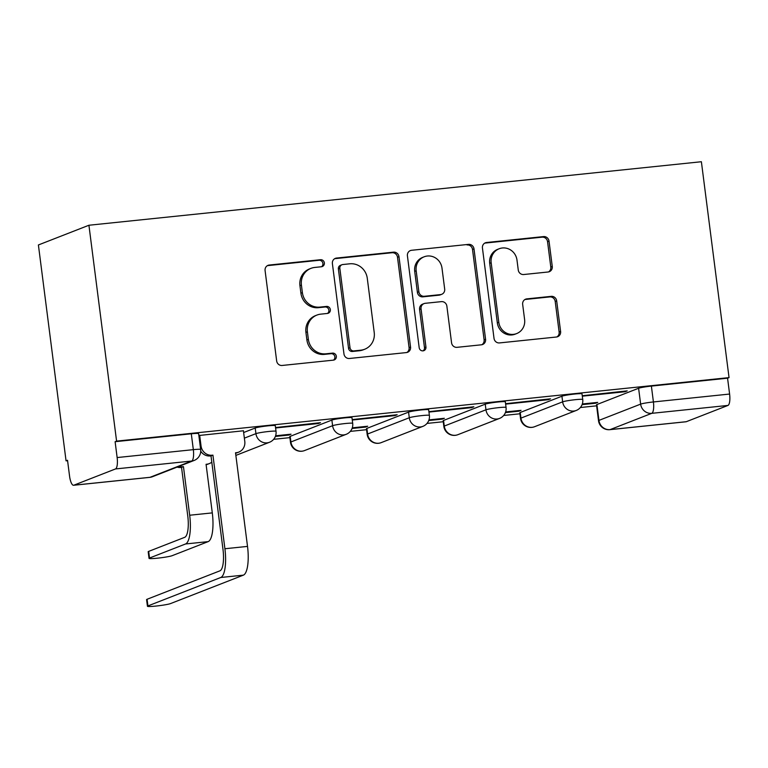 <?xml version="1.0" encoding="UTF-8"?>
<svg xmlns="http://www.w3.org/2000/svg" width="768" height="768" viewBox="0 0 768 768"><rect width="100%" height="100%" fill="white"/><g stroke="black" fill="none" stroke-linecap="round" stroke-linejoin="round"><path stroke-width="1.15" d="M324.355 262.886A3.552 3.389 68.7 0 0 320.534 259.718L269.27 265.037A5.078 4.838 68.7 0 0 265.085 270.557L276.662 360.941A5.078 4.838 68.7 0 0 282.134 365.462L333.398 360.144A3.552 3.389 68.7 0 0 336.326 356.285A3.552 3.389 68.7 0 0 332.496 353.117L325.862 353.808A16.253 15.475 68.7 0 1 308.362 339.341L307.402 331.805A16.253 15.475 68.7 0 1 316.925 315.072A16.253 15.475 68.7 0 1 320.784 314.141L327.418 313.45A3.552 3.389 68.7 0 0 330.336 309.581A3.552 3.389 68.7 0 0 326.515 306.422L319.882 307.104A16.253 15.475 68.7 0 1 302.381 292.637L301.421 285.11A16.253 15.475 68.7 0 1 310.944 268.368A16.253 15.475 68.7 0 1 314.794 267.437L321.427 266.755A3.552 3.389 68.7 0 0 324.355 262.886M321.504 266.746A3.552 3.389 68.7 0 0 319.056 260.294L267.792 265.613A5.078 4.838 68.7 0 0 267.35 265.68M333.466 360.144A3.552 3.389 68.7 0 0 331.018 353.693L324.384 354.384L325.862 353.808M327.485 313.44A3.552 3.389 68.7 0 0 325.037 306.998L318.403 307.68L319.882 307.104M561.926 396.211L520.234 412.483A10.349 0.806 172.7 0 0 519.802 412.781L520.522 418.406A10.349 0.806 -7.3 0 1 520.954 418.118L562.646 401.837A10.349 0.806 -7.3 0 1 573.917 399.84A10.349 0.806 -7.3 0 1 582.739 399.504L582.019 393.878A10.349 0.806 172.7 0 0 573.187 394.205A10.349 0.806 172.7 0 0 561.926 396.211L562.646 401.837A10.349 9.85 -111.3 0 0 573.782 411.053A10.349 9.85 -111.3 0 0 576.24 410.458A10.349 10.349 0 0 0 582.739 399.504M485.242 404.16L443.549 420.442A10.349 0.806 172.7 0 0 443.126 420.73L443.846 426.365A10.349 0.806 -7.3 0 1 444.278 426.067L485.962 409.795A10.349 0.806 -7.3 0 1 497.232 407.789A10.349 0.806 -7.3 0 1 506.054 407.453L505.334 401.827A10.349 0.806 172.7 0 0 496.512 402.163A10.349 0.806 172.7 0 0 485.242 404.16L485.962 409.795A10.349 9.85 -111.3 0 0 497.107 419.002A10.349 9.85 -111.3 0 0 499.555 418.406A10.349 10.349 0 0 0 506.054 407.453M408.566 412.118L366.874 428.39A10.349 0.806 172.7 0 0 366.442 428.688L367.162 434.314A10.349 0.806 -7.3 0 1 367.594 434.016L409.286 417.744A10.349 0.806 -7.3 0 1 420.557 415.738A10.349 0.806 -7.3 0 1 429.379 415.411L428.659 409.786A10.349 0.806 172.7 0 0 419.827 410.112A10.349 0.806 172.7 0 0 408.566 412.118L409.286 417.744A10.349 9.85 -111.3 0 0 420.422 426.95A10.349 9.85 -111.3 0 0 422.88 426.365A10.349 10.349 0 0 0 429.379 415.411M331.882 420.067L290.189 436.339A10.349 0.806 172.7 0 0 289.757 436.637L290.486 442.262A10.349 0.806 -7.3 0 1 290.918 441.965L332.602 425.693A10.349 0.806 -7.3 0 1 343.872 423.686A10.349 0.806 -7.3 0 1 352.694 423.36L351.974 417.734A10.349 0.806 172.7 0 0 343.152 418.061A10.349 0.806 172.7 0 0 331.882 420.067L332.602 425.693A10.349 9.85 -111.3 0 0 343.747 434.909A10.349 9.85 -111.3 0 0 346.195 434.314A10.349 10.349 0 0 0 352.694 423.36M548.093 271.997A5.078 4.838 68.7 0 0 552.269 266.477L549.024 241.114A5.078 4.838 68.7 0 0 543.552 236.592L486.624 242.496A5.078 4.838 68.7 0 0 482.438 248.016L494.026 338.4A5.078 4.838 68.7 0 0 499.488 342.922L556.426 337.018A5.078 4.838 68.7 0 0 560.602 331.498L556.675 300.874A5.078 4.838 68.7 0 0 551.213 296.352L526.848 298.877A5.078 4.838 68.7 0 0 522.662 304.397L524.611 319.584A13.584 12.931 68.7 0 1 516.643 333.581A13.584 12.931 68.7 0 1 498.797 322.262L491.174 262.762A13.584 12.931 68.7 0 1 499.142 248.765A13.584 12.931 68.7 0 1 516.989 260.083L518.256 270A5.078 4.838 68.7 0 0 523.728 274.522L548.093 271.997M729.043 377.616L116.582 441.12L88.925 225.245L701.386 161.731L729.043 377.616L727.565 378.192L729.6 394.051A10.349 3.062 84.1 0 1 727.968 405.427L686.275 421.709A10.349 3.062 84.1 0 1 686.035 421.766L609.84 429.667A10.349 3.062 84.1 0 0 610.09 429.61L686.275 421.709M398.976 256.675A5.078 4.838 68.7 0 0 393.504 252.154L336.576 258.058A5.078 4.838 68.7 0 0 332.39 263.578L343.968 353.962A5.078 4.838 68.7 0 0 349.44 358.483L406.368 352.579A5.078 4.838 68.7 0 0 410.554 347.059L398.976 256.675L397.498 257.251A5.078 4.838 68.7 0 0 392.035 252.73L335.098 258.634A5.078 4.838 68.7 0 0 334.656 258.701M411.6 250.282L468.528 244.378A5.078 4.838 68.7 0 1 474 248.899L485.578 339.283A5.078 4.838 68.7 0 1 481.392 344.803L457.027 347.328A5.078 4.838 68.7 0 1 451.565 342.806L446.87 306.154A5.078 4.838 68.7 0 0 441.398 301.632L425.232 303.302A5.078 4.838 68.7 0 0 421.056 308.832L425.942 346.992A3.552 3.389 68.7 0 1 423.859 350.65A3.552 3.389 68.7 0 1 419.184 347.693L407.414 255.802A5.078 4.838 68.7 0 1 411.6 250.282L468.528 244.378M596.918 404.534L598.944 420.394A10.349 0.806 -7.3 0 0 598.512 420.691L596.486 404.832A10.349 0.806 -7.3 0 1 596.918 404.534L638.602 388.262L640.637 404.122A10.349 0.806 -7.3 0 1 653.414 401.952L729.6 394.051M73.814 485.213L150.01 477.312L191.693 461.04L115.507 468.941L73.814 485.213A10.349 3.062 -95.9 0 1 73.574 485.27A10.349 3.062 -95.9 0 1 69.562 476.131L67.526 460.272L66.058 460.848L67.584 460.694M273.638 439.325L289.891 437.635M350.314 431.376L366.566 429.686M426.998 423.418L443.251 421.738M503.674 415.469L519.926 413.789M580.358 407.52L596.611 405.83M66.058 460.848L38.4 244.963L88.925 225.245M115.507 468.941A10.349 3.062 -95.9 0 0 117.139 457.555L193.334 449.654A10.349 0.806 -7.3 0 1 200.65 449.491L198.614 433.632A10.349 0.806 -7.3 0 0 191.299 433.795L193.334 449.654A10.349 3.062 -95.9 0 1 191.693 461.04A10.349 9.85 68.7 0 0 194.15 460.445A10.349 10.349 0 0 0 200.65 449.491M116.582 441.12L115.114 441.696L117.139 457.555M243.418 430.781L198.854 435.504M275.587 427.968L318.269 423.542L320.486 422.688L275.53 427.546M275.366 436.445L288.816 435.053L288.73 434.419M288.816 435.053L291.024 434.189L275.606 435.782M318.269 423.542L318.192 422.918M352.272 420.019L394.954 415.594L397.162 414.73L352.214 419.597M352.051 428.486L365.491 427.094L365.414 426.47M365.491 427.094L367.699 426.23L352.282 427.834M394.954 415.594L394.877 414.97M428.947 412.07L471.638 407.645L473.846 406.781L428.89 411.648M428.726 420.538L442.176 419.146L442.09 418.522M442.176 419.146L444.384 418.282L428.966 419.885M471.638 407.645L471.552 407.021M505.632 404.122L548.314 399.696L550.522 398.832L505.574 403.699M505.411 412.589L518.851 411.197L518.774 410.573M518.851 411.197L521.059 410.333L505.642 411.926M548.314 399.696L548.237 399.072M582.307 396.173L624.998 391.738L627.206 390.883L582.259 395.741M243.638 432.528L255.206 428.016L255.926 433.642A10.349 0.806 -7.3 0 1 267.187 431.645A10.349 0.806 -7.3 0 1 276.019 431.309L275.299 425.683A10.349 0.806 172.7 0 0 266.467 426.01A10.349 0.806 172.7 0 0 255.206 428.016M582.086 404.64L595.536 403.248L595.45 402.614M595.536 403.248L597.744 402.384L582.326 403.978M624.998 391.738L624.912 391.114M727.565 378.192L651.379 386.093A10.349 0.806 172.7 0 0 638.602 388.262M115.114 441.696L191.299 433.795M310.944 268.368L309.475 268.944A16.253 15.475 68.7 0 0 299.942 285.686L301.421 285.11M318.403 307.68A16.253 15.475 68.7 0 1 300.912 293.213L299.942 285.686M316.925 315.072L315.456 315.648A16.253 15.475 68.7 0 0 305.923 332.381L307.402 331.805M324.384 354.384A16.253 15.475 68.7 0 1 306.893 339.917L305.923 332.381M406.81 352.512A5.078 4.838 68.7 0 0 409.075 347.635L397.498 257.251M342.778 264.538A3.552 3.389 68.7 0 0 339.85 268.406L350.016 347.741A3.552 3.389 68.7 0 0 353.846 350.909L360.845 350.179A16.253 15.475 68.7 0 0 364.694 349.248A16.253 15.475 68.7 0 0 374.218 332.506L367.277 278.275A16.253 15.475 68.7 0 0 349.776 263.808L342.778 264.538M341.942 264.739L340.464 265.315A3.552 3.389 68.7 0 0 338.381 268.973L339.85 268.406M364.694 349.248L363.216 349.824A16.253 15.475 68.7 0 1 359.366 350.755L352.368 351.475A3.552 3.389 68.7 0 1 348.547 348.317L338.381 268.973M481.834 344.736A5.078 4.838 68.7 0 0 484.109 339.859L472.522 249.466A5.078 4.838 68.7 0 0 467.059 244.954M424.032 303.6L422.563 304.176A5.078 4.838 68.7 0 0 419.578 309.398L424.474 347.568L425.942 346.992M423.082 350.851A3.552 3.389 68.7 0 0 424.474 347.568M441.994 268.118A13.584 12.931 68.7 0 0 424.147 256.8A13.584 12.931 68.7 0 0 416.179 270.787L418.867 291.754A5.078 4.838 68.7 0 0 424.339 296.275L440.496 294.605A5.078 4.838 68.7 0 0 444.682 289.075L441.994 268.118M424.147 256.8L422.678 257.376A13.584 12.931 68.7 0 0 414.71 271.363L416.179 270.787M441.706 294.307L440.227 294.883A5.078 4.838 68.7 0 1 439.027 295.171L422.861 296.851A5.078 4.838 68.7 0 1 417.398 292.33L414.71 271.363M499.142 248.765L497.674 249.341A13.584 12.931 68.7 0 0 489.706 263.338L491.174 262.762M516.643 333.581L515.174 334.157A13.584 12.931 68.7 0 1 497.328 322.838L489.706 263.338M556.867 336.95A5.078 4.838 68.7 0 0 559.133 332.074L555.206 301.45A5.078 4.838 68.7 0 0 549.734 296.928L525.37 299.453A5.078 4.838 68.7 0 0 524.928 299.52M548.534 271.93A5.078 4.838 68.7 0 0 550.8 267.053L547.555 241.69A5.078 4.838 68.7 0 0 542.083 237.168L485.155 243.072A5.078 4.838 68.7 0 0 484.714 243.139M149.04 558.374L148.186 551.722A11.894 0.922 -7.3 0 1 148.685 551.386L184.704 537.322A19.402 5.741 -95.9 0 0 187.766 515.981L181.536 467.386L183.456 466.637L189.677 515.232A26.122 7.728 84.1 0 1 185.549 543.974L149.53 558.029A11.894 0.922 172.7 0 0 149.04 558.374A11.894 0.922 172.7 0 0 159.187 557.99A11.894 0.922 172.7 0 0 172.147 555.686L208.166 541.622A26.122 7.728 84.1 0 0 212.294 512.89L206.064 464.294L206.803 464.218A10.349 9.85 68.7 0 0 209.251 463.622A10.349 9.85 68.7 0 0 211.805 462.125M181.536 467.386L180.806 467.462A10.349 9.85 -111.3 0 1 177.072 467.107M178.992 466.358A10.349 9.85 68.7 0 0 182.717 466.714L183.456 466.637M209.251 463.622L207.341 464.371A10.349 9.85 -111.3 0 1 206.122 464.746M147.936 605.923A11.894 0.922 172.7 0 0 147.437 606.269A11.894 0.922 172.7 0 0 157.584 605.885A11.894 0.922 172.7 0 0 170.544 603.581L243.389 575.146L220.781 577.488L147.936 605.923L147.082 599.27L219.926 570.835A19.402 5.741 -95.9 0 0 222.998 549.494L210.998 455.885L210.269 455.952A10.349 9.85 -111.3 0 1 200.726 451.171M147.437 606.269L146.582 599.616A11.894 0.922 -7.3 0 1 147.082 599.27M210.998 455.885L212.918 455.136L224.909 548.746A26.122 7.728 84.1 0 1 220.781 577.488M199.661 435.216L201.043 445.997A10.349 9.85 68.7 0 0 212.179 455.213L212.918 455.136M243.389 575.146A26.122 7.728 84.1 0 0 247.517 546.403L235.526 452.784L236.266 452.707A10.349 9.85 68.7 0 0 238.714 452.122L236.803 452.87A10.349 9.85 -111.3 0 1 235.584 453.245M238.714 452.122A10.349 9.85 68.7 0 0 244.79 441.466L243.408 430.675M319.056 260.294L320.534 259.718M331.018 353.693L332.496 353.117M325.037 306.998L326.515 306.422M520.234 412.483L520.954 418.118A10.349 9.85 68.7 0 0 532.099 427.325A10.349 9.85 -111.3 0 0 534.547 426.73L576.24 410.458M443.549 420.442L444.278 426.067A10.349 9.85 68.7 0 0 455.414 435.274A10.349 9.85 -111.3 0 0 457.872 434.688L499.555 418.406M366.874 428.39L367.594 434.016A10.349 9.85 68.7 0 0 378.739 443.232A10.349 9.85 -111.3 0 0 381.187 442.637L422.88 426.365M290.189 436.339L290.918 441.965A10.349 9.85 68.7 0 0 302.054 451.181A10.349 9.85 -111.3 0 0 304.502 450.586L346.195 434.314M598.944 420.394L640.637 404.122A10.349 9.85 -111.3 0 0 651.773 413.328L610.09 429.61A10.349 9.85 -111.3 0 1 598.944 420.394M727.968 405.427L651.773 413.328A10.349 3.062 -95.9 0 0 653.414 401.952L651.379 386.093M244.358 438.154L255.926 433.642A10.349 9.85 -111.3 0 0 267.062 442.858A10.349 9.85 -111.3 0 0 269.52 442.262A10.349 10.349 0 0 0 276.019 431.309M152.458 476.717A10.349 9.85 68.7 0 1 150.01 477.312A10.349 3.062 84.1 0 1 149.76 477.37A10.349 10.349 0 0 0 152.458 476.717L194.15 460.445M300.912 293.213L302.381 292.637M306.893 339.917L308.362 339.341M267.792 265.613L269.27 265.037M409.075 347.635L410.554 347.059M335.098 258.634L336.576 258.058M392.035 252.73L393.504 252.154M348.547 348.317L350.016 347.741M352.368 351.475L353.846 350.909M359.366 350.755L360.845 350.179M472.522 249.466L474 248.899M484.109 339.859L485.578 339.283M419.578 309.398L421.056 308.832M417.398 292.33L418.867 291.754M422.861 296.851L424.339 296.275M439.027 295.171L440.496 294.605M497.328 322.838L498.797 322.262M525.37 299.453L526.848 298.877M549.734 296.928L551.213 296.352M555.206 301.45L556.675 300.874M559.133 332.074L560.602 331.498M485.155 243.072L486.624 242.496M542.083 237.168L543.552 236.592M547.555 241.69L549.024 241.114M550.8 267.053L552.269 266.477M148.685 551.386L149.53 558.029M180.806 467.462L182.717 466.714M189.677 515.232L212.294 512.89M206.093 464.486L206.803 464.218M185.549 543.974L208.166 541.622M212.179 455.213L210.269 455.952M247.517 546.403L224.909 548.746M201.043 445.997L200.237 446.314M236.266 452.707L235.555 452.986M269.52 442.262L235.862 455.405M290.486 442.262A10.349 10.349 0 0 0 304.502 450.586M367.162 434.314A10.349 10.349 0 0 0 381.187 442.637M443.846 426.365A10.349 10.349 0 0 0 457.872 434.688M520.522 418.406A10.349 10.349 0 0 0 534.547 426.73M598.512 420.691A10.349 10.349 0 0 0 609.84 429.667M73.574 485.27L149.76 477.37"/></g></svg>
